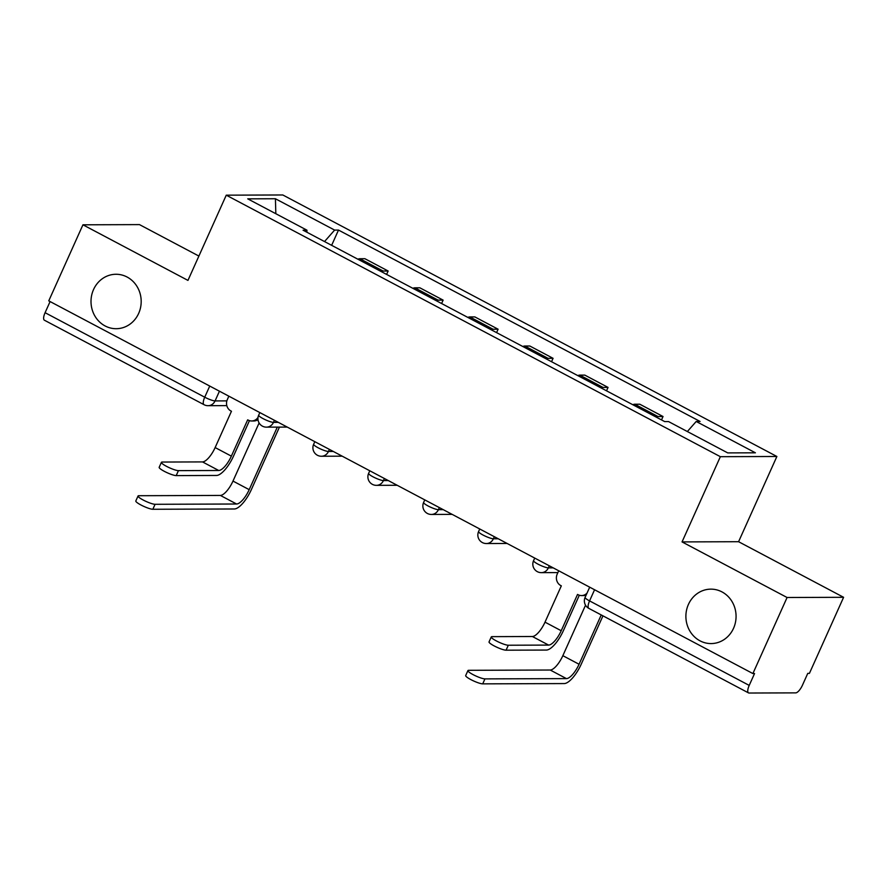 <?xml version="1.0" encoding="UTF-8"?>
<svg xmlns="http://www.w3.org/2000/svg" width="888" height="888" viewBox="0 0 888 888"><rect width="100%" height="100%" fill="white"/><g stroke="black" fill="none" stroke-linecap="round" stroke-linejoin="round"><path stroke-width="1.33" d="M138.65 313.431A27.217 25.086 89.8 0 1 116.195 328.704A27.217 25.086 89.8 0 1 93.54 289.555A27.217 25.086 89.8 0 1 115.995 274.27A27.217 25.086 89.8 0 1 138.65 313.431M733.532 628.304A27.217 25.086 89.8 0 1 711.077 643.578A27.217 25.086 89.8 0 1 688.422 604.428A27.217 25.086 89.8 0 1 710.888 589.144A27.217 25.086 89.8 0 1 733.532 628.304M198.89 256.066L139.472 224.609L82.939 224.808L48.762 300.854L752.891 673.559L787.079 597.502L843.6 597.302L738.583 541.713L776.878 456.488L282.795 194.972L226.262 195.171L720.357 456.687L682.051 541.913L787.079 597.502M843.6 597.302L809.423 673.359L807.769 673.37L802.452 685.214A8.503 2.953 117.9 0 1 795.715 692.873L749.072 693.029A8.503 2.953 117.9 0 1 748.529 692.906L588.888 608.402A8.503 2.953 -62.1 0 1 589.565 600.899L749.217 685.403A8.503 2.953 117.9 0 0 748.529 692.906M82.939 224.808L187.956 280.397L226.262 195.171M209.734 386.069L204.728 397.202A8.503 2.953 -62.1 0 0 204.051 404.706L44.4 320.213A8.503 2.953 -62.1 0 1 45.088 312.698L204.728 397.202A8.503 1.454 24.2 0 0 215.074 400.921L226.851 400.877M50.094 301.565L45.088 312.698M749.217 685.403L754.545 673.548L752.891 673.559M656.032 417.027A19.558 6.804 -62.1 0 1 658.008 416.539L663.036 416.516L639.782 404.207L634.754 404.229A19.558 6.804 117.9 0 0 632.778 404.717M661.505 419.924L663.036 416.516M601.054 387.923A19.558 6.804 -62.1 0 1 603.03 387.434L608.058 387.423L584.804 375.113L579.775 375.125A19.558 6.804 117.9 0 0 577.799 375.613M606.526 390.82L608.058 387.423M546.076 358.83A19.558 6.804 -62.1 0 1 548.051 358.341L553.08 358.319L529.825 346.009L524.797 346.031A19.558 6.804 117.9 0 0 522.821 346.509M551.548 361.727L553.08 358.319M491.097 329.726A19.558 6.804 -62.1 0 1 493.073 329.237L498.101 329.215L474.847 316.905L469.819 316.927A19.558 6.804 117.9 0 0 467.843 317.416M496.581 332.623L498.101 329.215M436.119 300.621A19.558 6.804 -62.1 0 1 438.106 300.133L443.123 300.122L419.869 287.812L414.84 287.823A19.558 6.804 117.9 0 0 412.865 288.311M441.602 303.518L443.123 300.122M381.152 271.528A19.558 6.804 -62.1 0 1 383.128 271.04L388.145 271.018L364.89 258.708L359.862 258.73A19.558 6.804 117.9 0 0 357.886 259.218M386.624 274.425L388.145 271.018M687.356 431.535L696.203 421.478L755.411 452.813L727.727 452.902L668.52 421.567L664.646 421.578L303.063 230.203L306.937 230.181L247.73 198.845L275.413 198.746L334.621 230.092L324.531 241.558M696.203 421.478L700.077 421.456L338.495 230.07L334.621 230.092M776.878 456.488L720.357 456.687M738.583 541.713L682.051 541.913M331.646 245.321L338.495 230.07M306.904 232.223L306.937 230.181M275.835 213.719L275.413 198.746M579.309 595.238L563.358 630.724A21.479 7.47 -62.1 0 1 546.364 650.06L506.071 650.194A9.779 1.676 -155.8 0 1 495.693 646.686A9.779 1.676 -155.8 0 1 489.044 641.902L491.275 636.929A9.779 1.676 24.2 0 0 497.924 641.724A9.779 1.676 24.2 0 0 508.302 645.232L548.595 645.088A15.951 5.55 117.9 0 0 561.216 630.735L577.533 594.427L578.066 594.705A8.503 7.837 -90.2 0 0 581.529 595.571A8.503 7.837 -90.2 0 0 587.057 593.073M548.595 645.088L532.389 636.507L492.096 636.652A9.779 1.676 24.2 0 0 491.275 636.929M586.135 595.127A8.503 7.837 89.8 0 1 583.671 595.559L581.529 595.571M558.719 570.784L557.176 574.192A8.503 7.837 -90.2 0 0 560.794 585.569L561.327 585.847L545.01 622.155A15.951 5.55 117.9 0 1 532.389 636.507M602.952 615.85L581.207 664.246A21.479 7.47 -62.1 0 1 564.213 683.571L482.717 683.86A9.779 1.676 -155.8 0 1 472.338 680.352A9.779 1.676 -155.8 0 1 465.689 675.557L467.921 670.595A9.779 1.676 24.2 0 0 474.569 675.38A9.779 1.676 24.2 0 0 484.948 678.887L566.444 678.61A15.951 5.55 117.9 0 0 579.065 664.257L601.231 614.94M585.536 605.194L562.848 655.677A15.951 5.55 117.9 0 1 550.227 670.029L468.731 670.307A9.779 1.676 24.2 0 0 467.921 670.595M249.45 420.635L233.5 456.132A21.479 7.47 -62.1 0 1 216.494 475.457L176.201 475.602A9.779 1.676 -155.8 0 1 165.823 472.094A9.779 1.676 -155.8 0 1 159.174 467.299L161.405 462.337A9.779 1.676 24.2 0 0 168.054 467.121A9.779 1.676 24.2 0 0 178.433 470.629L218.737 470.496A15.951 5.55 117.9 0 0 231.357 456.143L247.674 419.835L248.196 420.113A8.503 7.837 -90.2 0 0 251.659 420.979A8.503 7.837 -90.2 0 0 258.019 417.404M218.737 470.496L202.519 461.915L162.227 462.049A9.779 1.676 24.2 0 0 161.405 462.337M257.986 419.636A8.503 7.837 89.8 0 1 253.802 420.968L251.659 420.979M228.849 396.181L227.317 399.6A8.503 7.837 -90.2 0 0 230.924 410.978L231.457 411.255L215.14 447.563A15.951 5.55 117.9 0 1 202.519 461.915M279.443 427.106L251.337 489.654A21.479 7.47 -62.1 0 1 234.343 508.979L152.847 509.268A9.779 1.676 -155.8 0 1 142.469 505.76A9.779 1.676 -155.8 0 1 135.82 500.965L138.051 495.992A9.779 1.676 24.2 0 0 144.7 500.788A9.779 1.676 24.2 0 0 155.078 504.295L236.574 504.007A15.951 5.55 117.9 0 0 249.195 489.654L277.3 427.117M259.107 422.954L232.989 481.074A15.951 5.55 117.9 0 1 220.368 495.426L138.872 495.715A9.779 1.676 24.2 0 0 138.051 495.992M259.84 412.587L258.674 415.162A8.503 1.454 24.2 0 0 263.137 418.659A8.503 1.454 24.2 0 0 273.482 422.377L278.31 422.355M274.414 420.302L273.482 422.377A8.503 7.837 89.8 0 1 266.467 427.15L287.224 427.084M314.818 441.68L313.653 444.255A8.503 1.454 24.2 0 0 318.115 447.763A8.503 1.454 24.2 0 0 328.46 451.481L333.289 451.459M329.393 449.406L328.46 451.481A8.503 7.837 89.8 0 1 321.445 456.254L342.202 456.177M369.796 470.784L368.631 473.36A8.503 1.454 24.2 0 0 373.093 476.856A8.503 1.454 24.2 0 0 383.438 480.575L388.267 480.563M384.371 478.499L383.438 480.575A8.503 7.837 89.8 0 1 376.423 485.348L397.18 485.281M424.775 499.877L423.609 502.464A8.503 1.454 24.2 0 0 428.072 505.96A8.503 1.454 24.2 0 0 438.417 509.679L443.245 509.656M439.349 507.603L438.417 509.679A8.503 7.837 89.8 0 1 431.401 514.452L452.159 514.374M479.742 528.982L478.588 531.557A8.503 1.454 24.2 0 0 483.05 535.053A8.503 1.454 24.2 0 0 493.395 538.772L498.224 538.761M494.327 536.696L493.395 538.772A8.503 7.837 89.8 0 1 486.38 543.545L507.137 543.478M534.72 558.086L533.566 560.661A8.503 1.454 24.2 0 0 538.028 564.158A8.503 1.454 24.2 0 0 548.373 567.876L553.202 567.854M549.306 565.8L548.373 567.876A8.503 7.837 89.8 0 1 541.358 572.649L557.897 572.594M219.447 391.197L215.074 400.921A8.503 7.837 -90.2 0 1 208.058 405.694L226.817 405.627M414.84 287.823L438.106 300.133M469.819 316.927L493.073 329.237M524.797 346.031L548.051 358.341M579.775 375.125L603.03 387.434M634.754 404.229L658.008 416.539M359.862 258.73L383.128 271.04M589.699 587.179L585.103 597.402A8.503 1.454 24.2 0 0 589.565 600.899L594.572 589.765M508.302 645.232L506.071 650.194M561.216 630.735L545.01 622.155M484.948 678.887L482.717 683.86M562.848 655.677L579.065 664.257M550.227 670.029L566.444 678.61M178.433 470.629L176.201 475.602M231.357 456.143L215.14 447.563M155.078 504.295L152.847 509.268M232.989 481.074L249.195 489.654M220.368 495.426L236.574 504.007M533.566 560.661A8.503 8.503 0 0 0 541.358 572.649M478.588 531.557A8.503 8.503 0 0 0 486.38 543.545M423.609 502.464A8.503 8.503 0 0 0 431.401 514.452M368.631 473.36A8.503 8.503 0 0 0 376.423 485.348M313.653 444.255A8.503 8.503 0 0 0 321.445 456.254M258.674 415.162A8.503 8.503 0 0 0 266.467 427.15M204.051 404.706A8.503 8.503 0 0 0 208.058 405.694M585.103 597.402A8.503 8.503 0 0 0 588.888 608.402"/></g></svg>
